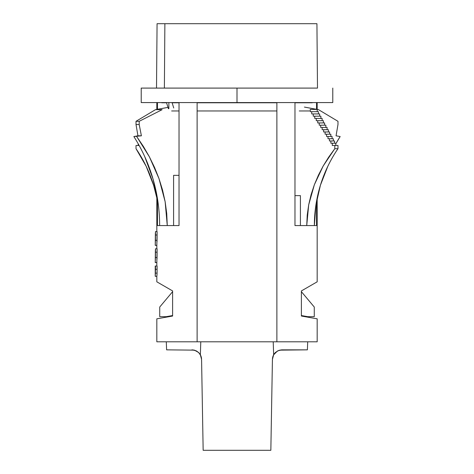 <?xml version="1.0" encoding="UTF-8"?>
<svg xmlns="http://www.w3.org/2000/svg" width="474" height="474" viewBox="0 0 474 474"><rect width="100%" height="100%" fill="white"/><g stroke="black" fill="none" stroke-linecap="round" stroke-linejoin="round"><path stroke-width="0.71" d="M237 88.093L237 102.58L332.784 102.58L237 102.58L237 88.093L141.216 88.093L237 88.093M160.236 318.226L172.607 316.039L172.607 290.929L172.607 316.039L159.649 318.327M157.457 225.571L157.457 198.659L157.457 225.571L159.631 225.571L157.457 225.571M157.457 109.304L157.457 102.58L157.457 109.304M159.631 225.571L167.269 225.571L165.142 201.705L166.73 213.561L167.269 225.571L179.03 225.571L179.03 102.58L179.03 225.571L159.631 225.571A161.622 155.976 90 0 0 133.846 136.553L141.394 135.807L139.196 124.526L139.196 121.308L162.132 109.666L155.478 109.666L136.02 121.308L136.02 124.526L137.94 135.807L133.846 136.553L141.394 135.807L139.196 124.526L139.196 121.308L162.132 109.666L155.478 109.666L136.02 121.308L139.196 121.308L136.02 121.308L136.02 124.526L139.196 124.526L136.02 124.526L137.94 135.807L141.394 135.807L137.94 135.807L133.846 136.553M160.876 318.107L156.829 318.824L156.829 341.801L197.119 341.801L197.119 102.58L197.119 341.801L317.171 341.801L317.171 318.824L301.393 316.039L301.393 290.929L313.124 284.157L301.393 290.929L301.393 316.039L317.171 318.824M316.988 341.801L276.881 341.801L276.881 102.58L276.881 341.801L157.202 341.801M294.97 225.571L294.97 102.58L294.97 225.571L306.731 225.571L308.692 204.821L314.369 184.718L323.209 165.959L334.804 148.706L334.804 145.482L332.31 145.482L332.31 143.231L330.876 143.231L330.876 140.974L329.436 140.974L329.436 138.722L327.996 138.722L327.996 136.471L326.55 136.471L326.55 134.213L325.099 134.213L325.099 131.962L323.635 131.962L323.635 129.704L322.172 129.704L322.172 127.453L320.702 127.453L320.702 125.201L319.227 125.201L319.227 122.944L317.74 122.944L317.74 120.692L316.253 120.692L316.253 118.441L314.754 118.441L314.754 116.183L313.243 116.183L313.243 113.932L311.726 113.932L311.726 111.674L310.257 111.674L310.257 109.423L310.257 111.674L311.726 111.674L311.726 113.932L318.409 113.932L318.409 111.674L318.409 113.932L311.726 113.932L313.243 113.932L313.243 116.183L314.754 116.183L314.754 118.441L316.253 118.441L316.253 120.692L322.136 120.692L322.136 118.441L322.136 120.692L316.253 120.692L317.74 120.692L317.74 122.944L319.227 122.944L319.227 125.201L320.702 125.201L320.702 127.453L325.863 127.453L325.863 125.201L325.863 127.453L320.702 127.453L322.172 127.453L322.172 129.704L323.635 129.704L323.635 131.962L325.099 131.962L325.099 134.213L329.59 134.213L329.59 131.962L329.59 134.213L325.099 134.213L326.55 134.213L326.55 136.471L327.996 136.471L327.996 138.722L329.436 138.722L329.436 140.974L333.323 140.974L333.323 138.722L333.323 140.974L329.436 140.974L330.876 140.974L330.876 143.231L332.31 143.231L332.31 145.482L334.804 145.482L334.804 148.706L337.98 148.706A132.969 128.324 -90 0 0 314.369 225.571L294.97 225.571M327.836 166.267L320.412 185.239L315.885 205.159L314.369 225.571L316.543 225.571L316.543 201.183L316.543 225.571L306.731 225.571L307.229 215.113L308.692 204.821L311.08 194.678L314.369 184.718L318.427 175.143L323.209 165.959L328.672 157.149L334.804 148.706L337.98 148.706L337.98 145.482L337.98 148.706M316.543 102.58L316.543 109.304L316.543 102.58M155.484 266.009L155.484 269.297L157.09 269.297L157.09 266.009L157.054 273.812L156.853 276.33L155.247 276.33L155.484 269.297L157.09 269.297L157.072 273.119L155.466 273.119L157.072 273.119L156.853 276.33L155.247 276.33L155.484 266.009L157.09 266.009L155.223 266.009L155.223 275.892M155.223 262.472L156.858 262.566L155.253 262.566L155.484 252.198L157.09 252.198L157.042 257.518L155.436 257.518L155.484 248.809L157.09 248.809L157.09 252.198L155.484 252.198L155.484 248.809L157.09 248.809L156.835 262.495M155.223 245.271L156.858 245.372L155.253 245.372L155.484 234.997L157.09 234.997L157.042 240.318L155.436 240.318L155.484 231.608L157.09 231.608L157.09 234.997L155.484 234.997L155.484 231.608L157.09 231.608L156.835 245.301M317.171 197.942L317.171 281.823L301.393 290.929M160.876 284.157L172.607 290.929L156.829 281.823L160.876 284.157L156.829 281.823L156.829 275.957M300.409 195.626L300.409 225.571L300.409 195.626L294.97 195.626L300.409 195.626M304.426 107.088L317.207 109.423L317.207 111.674L317.207 109.423L310.257 109.423L317.207 109.423L304.426 107.088M319.648 113.932L319.648 116.183L319.648 113.932L313.243 113.932L319.648 113.932M314.754 116.183L320.892 116.183L320.892 118.441L320.892 116.183L313.243 116.183M323.381 120.692L323.381 122.944L323.381 120.692L317.74 120.692L323.381 120.692M319.227 122.944L324.619 122.944L324.619 125.201L324.619 122.944L317.74 122.944M327.107 127.453L327.107 129.704L327.107 127.453L322.172 127.453L327.107 127.453M323.635 129.704L328.352 129.704L328.352 131.962L328.352 129.704L322.172 129.704M330.834 134.213L330.834 136.471L330.834 134.213L326.55 134.213L330.834 134.213M327.996 136.471L332.078 136.471L332.078 138.722L332.078 136.471L326.55 136.471M334.567 140.974L334.567 143.231L334.567 140.974L330.876 140.974L334.567 140.974M332.31 143.231L335.805 143.231L335.805 145.482L335.805 143.231L330.876 143.231M156.829 197.936L153.588 185.239L146.164 166.267L136.02 148.706L136.02 145.482L138.195 145.482L138.195 143.794L138.195 145.482L136.02 145.482L139.137 145.482L136.02 145.482L136.02 148.706A132.969 128.324 90 0 1 156.829 197.942M141.216 102.58L237 102.58L141.216 102.58L141.216 88.093M335.805 143.794L340.154 136.553L336.06 135.807L337.98 124.526L337.98 121.308L318.522 109.666L317.171 109.417L318.522 109.666L337.98 121.308L337.98 124.526L336.06 135.807L340.154 136.553A161.622 155.976 -90 0 0 335.805 143.794M173.591 175.344L173.591 225.571L173.591 175.344L179.03 175.344L173.591 175.344M165.142 201.705L158.968 178.52L149.363 156.781L136.708 136.553L143.409 146.484L149.363 156.781L154.56 167.452L158.968 178.52L162.535 189.997L165.142 201.705M167.997 107.379L155.478 109.666L167.997 107.379M144.771 156.728L153.049 179.101L158.02 202.386M325.863 125.201L319.227 125.201L325.863 125.201M322.136 118.441L314.754 118.441L322.136 118.441M318.409 111.674L310.257 111.674L318.409 111.674M337.98 145.482L332.31 145.482L337.98 145.482M333.323 138.722L327.996 138.722L333.323 138.722M329.59 131.962L323.635 131.962L329.59 131.962M301.393 316.039L313.124 318.107M155.223 245.088L155.436 240.318L157.042 240.318L156.983 242.036M156.882 244.057L156.829 245.242M155.484 231.608L155.223 245.165M155.365 233.113L155.253 243.867M155.223 262.288L155.436 257.518L157.042 257.518L156.983 259.237M156.882 261.251L156.829 262.436M155.484 248.809L155.223 262.359M155.365 250.313L155.253 261.061M155.235 274.784L155.223 275.975M155.229 267.514L155.223 274.434M218.484 450.3L255.516 450.3L218.484 450.3M166.611 349.848L166.297 341.801L166.611 349.848L166.297 341.801L166.611 349.848L194.275 350.144L196.592 351.056L198.689 352.626L200.354 354.819L200.78 341.801L200.354 354.819L201.569 359.339L203.156 450.3L270.844 450.3L203.156 450.3L201.569 359.339L201.077 356.46M200.78 355.678L199.086 353.041L196.787 351.169L193.937 350.061M203.156 450.3L201.569 359.339L203.156 450.3L270.844 450.3L272.432 359.339L270.844 450.3L272.432 359.339L273.646 354.819L275.637 352.318L278.167 350.683L281.212 349.889M273.22 355.678L272.485 358.498M278.765 350.44L275.667 352.295C273.599 354.202 272.52 356.555 272.432 359.339L273.646 354.819L273.22 341.801L273.646 354.819L277.397 351.068L279.713 350.144L307.389 349.848L307.703 341.801L307.389 349.848L282.089 349.848L278.078 350.719L275.37 352.567L273.545 355.002M281.064 349.901L307.389 349.848L307.703 341.801L307.389 349.848M272.432 359.339L270.844 450.3M314.274 307.028L301.393 291.676L314.274 307.028L314.274 316.685L314.274 307.028M307.833 316.685L314.274 316.685L307.833 316.685L301.393 315.548L307.833 316.685M172.607 315.548L166.167 316.685L159.726 316.685L159.726 307.028L172.607 291.676L159.726 307.028L159.726 316.685L166.167 316.685L172.607 315.548M200.354 354.819L201.569 359.339C201.48 356.561 200.407 354.22 198.351 352.306L194.459 350.191M191.911 349.848L195.922 350.719L198.351 352.306M194.109 350.102L191.988 349.848M312.265 102.781L294.97 102.781M276.881 102.781L197.119 102.781M179.03 102.781L172.115 102.781L173.739 107.977L172.115 102.781M171.641 110.963L179.03 110.963L171.641 110.963M197.119 110.963L276.881 110.963M299.284 110.963L309.439 110.963M316.816 23.7L157.072 23.7L316.928 23.7L164.881 23.7L164.377 88.093L164.881 23.7L157.184 23.7M156.621 88.093L317.379 88.093M166.504 102.58L168.424 108.736L166.564 102.781L161.735 102.781M212.867 110.963L268.237 110.963M168.863 102.58L168.863 108.67L168.863 102.58M332.784 88.093L332.784 102.58M156.829 102.58L156.829 109.417M156.829 195.081L156.829 231.608M317.171 102.58L317.171 109.417M156.829 266.009L156.829 262.365M156.829 248.809L156.829 245.165M317.491 88.093L316.928 23.7M156.509 88.093L157.072 23.7"/></g></svg>
